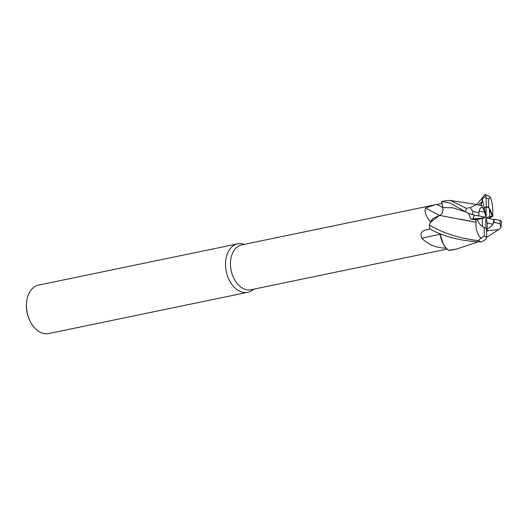 <?xml version="1.0" encoding="UTF-8"?>
<svg xmlns="http://www.w3.org/2000/svg" width="528" height="528" viewBox="0 0 528 528"><rect width="100%" height="100%" fill="white"/><g stroke="black" fill="none" stroke-linecap="round" stroke-linejoin="round"><path stroke-width="0.79" d="M465.432 211.807L452.938 207.801L442.781 207.577L441.619 201.604L442.787 207.577C443.348 211.82 442.24 214.427 439.474 215.411C442.24 214.427 443.348 211.82 442.787 207.577C443.322 211.867 442.187 214.48 439.375 215.417M476.183 222.387L439.494 215.384L430.28 222.499L429.356 224.935L430.505 222.011A22.895 15.556 78.3 0 1 430.505 221.958C425.654 215.899 424.043 211.226 425.674 207.94L435.23 204.785L442.002 203.386M434.689 204.897L241.738 244.886A22.895 15.556 78.3 0 0 230.459 264A22.895 15.556 78.3 0 0 251.031 289.72L447.104 249.084M244.385 244.339L243.54 244.094A24.75 16.817 78.3 0 0 237.699 243.83A24.75 16.817 78.3 0 0 225.502 264.495A24.75 16.817 78.3 0 0 247.744 292.301A24.75 16.817 78.3 0 0 252.998 289.727L253.671 289.172M237.699 243.83L38.65 285.08A24.75 16.817 78.3 0 0 26.525 303.323A24.75 16.817 78.3 0 0 26.459 305.745A24.75 16.817 78.3 0 0 30.32 321.625A24.75 16.817 78.3 0 0 48.695 333.551L247.744 292.301M473.51 217.021L474.355 215.081L473.029 218.955L473.51 217.021M479.134 211.075C479.53 208.817 480.619 207.464 482.407 207.016L484.737 212.236L479.134 211.075M476.738 204.488L485.206 194.449L485.998 195.835L482.262 199.162L484.328 208.243L482.81 207.926L484.328 208.243L486.123 206.798L486.202 216.513L485.892 216.797L484.737 212.236M489.595 208.811L492.122 216.262L489.647 216.685L489.595 208.811A11.134 7.57 78.3 0 0 486.123 206.798M488.855 218.539L492.895 216.13L488.446 218.46M26.525 303.323L26.466 304.293A22.275 15.134 78.3 0 0 26.4 306.471A22.275 15.134 78.3 0 0 29.878 320.76L30.32 321.625M440.081 234.26A363.158 154.922 -17.4 0 0 421.839 238.253C419.826 233.864 421.291 231.059 426.228 229.832L429.911 228.961M439.916 233.528L443.315 244.088A19.688 13.378 78.3 0 0 446.167 248.147C436.174 247.942 428.069 244.642 421.839 238.253M446.167 248.147A22.895 15.556 78.3 0 0 446.206 248.16L443.315 244.088M444.134 249.704L444.523 249.619M478.012 241.897L456.839 248.965L448.51 250.305L446.206 248.16M439.355 215.384A363.158 184.622 52.5 0 1 425.674 207.94M478.691 215.84L485.153 217.166L485.404 217.661L477.352 219.549C478.513 223.232 480.784 225.865 484.169 227.456L484.229 236.155L480.77 238.161L478.355 240.616C459.558 238.471 443.223 233.264 429.343 224.994L430.28 222.499L439.494 215.384L432.947 218.493A19.688 13.378 78.3 0 0 430.505 221.958M432.947 218.493L430.505 222.011M442.207 234.432L440.121 234.227C441.203 241.27 444.035 246.655 448.609 250.378C444.035 246.668 441.21 241.283 440.121 234.227L440.075 234.221M442.147 234.412L440.128 234.208L439.969 233.548L440.081 234.208M485.404 217.661L473.029 218.955L477.352 219.549L473.029 218.955L470.93 219.173L468.468 213.385M492.855 224.222C491.218 226.73 489.291 228.254 487.073 228.796L487.252 223.06L492.855 224.222A11.134 7.57 78.3 0 0 493.739 219.542L486.836 218.123L486.585 217.635L487.905 218.348M486.545 230.683L487.014 230.584L487.073 228.796L486.532 228.908L487.073 228.796C489.885 228.063 492.142 225.925 493.845 222.38A11.134 7.57 78.3 0 0 494.182 219.16L493.739 219.542M482.335 218.605L482.394 226.486C479.919 224.783 478.236 222.466 477.352 219.549L475.794 219.846L476.137 222.4L460.238 219.14M485.998 195.835L486.347 206.659L484.328 208.243L486.202 216.513M486.585 217.635L489.647 216.685M485.859 228.274L485.786 219.344M486.097 218.5L487.252 223.06M494.182 219.16A11.134 7.57 78.3 0 0 494.182 219.14L500.729 220.539L501.6 221.813L500.947 227.66L500.029 223.667A19.8 13.451 78.3 0 0 500.207 220.407A19.8 13.451 78.3 0 0 500.207 220.374M481.437 205.438L482.401 207.016C480.163 207.629 479.041 209.537 479.035 212.725A11.134 7.57 78.3 0 0 478.691 215.945A11.134 7.57 78.3 0 0 478.691 215.965L470.375 214.117L465.762 212.005L449.915 202.917L441.791 201.531L446.794 200.495L450.463 200.468L476.797 204.494L470.27 207.623L466.27 208.263L450.463 200.468M484.169 227.456A11.134 7.57 78.3 0 0 486.526 228.452L486.598 236.927L485.852 239.488L481.1 241.943C460.99 241.098 443.923 236.768 429.904 228.961A24.75 16.817 78.3 0 1 429.343 224.994M488.888 230.558L498.597 229.634L500.861 227.845M488.888 230.624L486.552 231.244L488.888 230.597L487.014 230.584M490.281 235.059L486.578 237.356M482.143 205.227L479.939 205.339L476.797 204.494M482.262 199.162L482.229 201.815L480.566 205.458M442.787 207.577L441.791 201.531M470.923 219.173L475.794 219.846M476.117 222.407C475.358 228.459 477.028 233.845 481.133 238.564M448.51 250.305A24.75 16.817 78.3 0 0 451.249 250.12L456.839 248.965M492.895 216.13L492.716 213.543C493.086 207.57 492.235 202.013 490.182 196.865M492.122 216.262L492.122 216.262C491.535 212.461 490.393 209.59 488.71 207.656L488.651 198.95L490.36 197.314L488.902 196.099L485.206 194.449M493.845 222.38L500.029 223.667M479.035 212.725L472.844 211.444L470.27 207.623M488.71 207.656A11.134 7.57 78.3 0 0 486.347 206.659M429.997 229.007A360.901 153.965 -17.4 0 0 426.228 229.832M442.774 207.544A360.901 183.473 52.5 0 1 436.986 204.422M472.844 211.444A19.8 13.451 78.3 0 0 472.666 214.698A19.8 13.451 78.3 0 0 472.666 214.731M482.229 201.815L478.454 204.811M466.27 208.263A24.75 16.817 78.3 0 0 465.762 212.005M478.355 240.616A24.75 16.817 78.3 0 0 481.1 241.943M488.651 198.95A19.8 13.451 78.3 0 0 486.281 198.178M484.229 236.155A19.8 13.451 78.3 0 0 486.598 236.927M498.597 229.634L489.872 235.323"/></g></svg>
